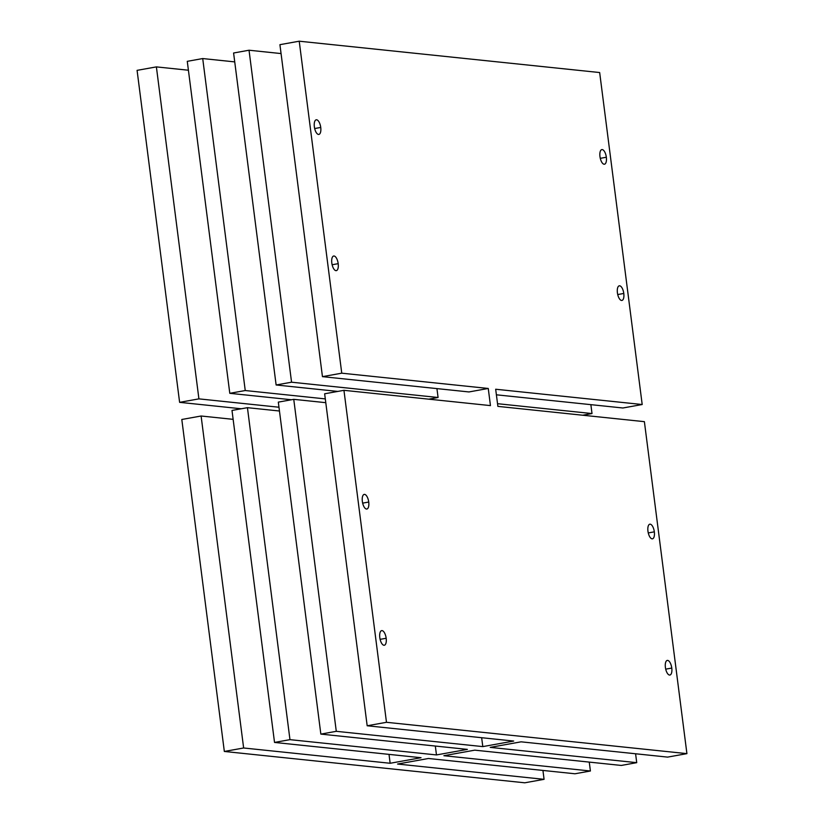 <?xml version="1.0" encoding="UTF-8"?>
<svg xmlns="http://www.w3.org/2000/svg" width="824" height="824" viewBox="0 0 824 824"><rect width="100%" height="100%" fill="white"/><g stroke="black" fill="none" stroke-linecap="round" stroke-linejoin="round"><path stroke-width="1.24" d="M642.195 404.522L495.677 389.237L497.881 406.376L644.389 421.661L686.917 753.641L386.477 722.298L343.948 390.318L490.455 405.604L488.261 388.464L341.754 373.179L299.225 41.2L599.666 72.543L642.195 404.522L495.677 389.237L497.881 406.376L644.389 421.661L686.917 753.641L667.615 757.112L521.098 741.827L490.218 747.378L521.098 741.827L667.615 757.112L686.917 753.641L386.477 722.298L367.174 725.769L513.682 741.054L482.802 746.606L336.285 731.321L320.845 734.102L467.363 749.387L436.473 754.939L289.966 739.653L274.526 742.434L421.033 757.72L390.143 763.271L243.636 747.986L224.334 751.457L524.775 782.8L544.077 779.329L524.775 782.8L224.334 751.457L181.805 419.478L224.334 751.457L243.636 747.986L201.108 416.007L181.805 419.478L201.108 416.007L233.13 419.344L201.108 416.007L243.636 747.986L390.143 763.271L389.01 754.372L390.143 763.271L421.033 757.72L274.526 742.434L289.966 739.653L247.437 407.674L231.997 410.445L274.526 742.434L231.997 410.445L247.437 407.674L279.46 411.011L247.437 407.674L289.966 739.653L436.473 754.939L435.329 746.039L436.473 754.939L467.363 749.387L320.845 734.102L336.285 731.321L293.756 399.341L278.316 402.122L320.845 734.102L278.316 402.122L293.756 399.341L325.789 402.678L293.756 399.341L336.285 731.321L482.802 746.606L481.659 737.717L482.802 746.606L513.682 741.054L367.174 725.769L386.477 722.298L343.948 390.318L324.646 393.79L367.174 725.769L324.646 393.79L343.948 390.318L490.455 405.604L488.261 388.464L468.959 391.946L488.261 388.464L341.754 373.179L299.225 41.2L599.666 72.543L642.195 404.522L622.893 407.993L642.195 404.522M617.413 292.798A7.426 3.1 79.8 0 0 621.543 300.451A7.426 3.1 79.8 0 0 623.789 293.457A7.426 3.1 79.8 0 0 619.669 285.804A7.426 3.1 79.8 0 0 617.413 292.798A7.426 3.1 79.8 0 0 621.914 300.441A7.426 3.1 79.8 0 0 623.789 293.457L617.732 294.549L623.789 293.457A7.426 3.1 79.8 0 0 619.288 285.815A7.426 3.1 79.8 0 0 617.413 292.798M599.965 156.57A7.426 3.1 79.8 0 0 604.095 164.233A7.426 3.1 79.8 0 0 606.34 157.24A7.426 3.1 79.8 0 0 602.22 149.587A7.426 3.1 79.8 0 0 599.965 156.57A7.426 3.1 79.8 0 0 604.466 164.213A7.426 3.1 79.8 0 0 606.34 157.24L600.284 158.332L606.34 157.24A7.426 3.1 79.8 0 0 601.839 149.597A7.426 3.1 79.8 0 0 599.965 156.57M647.952 531.181A7.426 3.1 79.8 0 0 652.083 538.834A7.426 3.1 79.8 0 0 654.328 531.841A7.426 3.1 79.8 0 0 650.208 524.188A7.426 3.1 79.8 0 0 647.952 531.181A7.426 3.1 79.8 0 0 652.454 538.824A7.426 3.1 79.8 0 0 654.328 531.841L648.272 532.932L654.328 531.841A7.426 3.1 79.8 0 0 649.827 524.198A7.426 3.1 79.8 0 0 647.952 531.181M665.401 667.399A7.426 3.1 79.8 0 0 669.531 675.052A7.426 3.1 79.8 0 0 671.776 668.058A7.426 3.1 79.8 0 0 667.656 660.405A7.426 3.1 79.8 0 0 665.401 667.399A7.426 3.1 79.8 0 0 669.902 675.041A7.426 3.1 79.8 0 0 671.776 668.058L665.72 669.15L671.776 668.058A7.426 3.1 79.8 0 0 667.275 660.426A7.426 3.1 79.8 0 0 665.401 667.399M362.344 501.383A7.426 3.1 79.8 0 0 366.474 509.036A7.426 3.1 79.8 0 0 368.73 502.043A7.426 3.1 79.8 0 0 364.599 494.39A7.426 3.1 79.8 0 0 362.344 501.383A7.426 3.1 79.8 0 0 366.855 509.026A7.426 3.1 79.8 0 0 368.73 502.043L362.663 503.134L368.73 502.043A7.426 3.1 79.8 0 0 364.218 494.41A7.426 3.1 79.8 0 0 362.344 501.383M379.802 637.601A7.426 3.1 79.8 0 0 383.922 645.254A7.426 3.1 79.8 0 0 386.178 638.27A7.426 3.1 79.8 0 0 382.048 630.607A7.426 3.1 79.8 0 0 379.802 637.601A7.426 3.1 79.8 0 0 384.303 645.244A7.426 3.1 79.8 0 0 386.178 638.27L380.111 639.352L386.178 638.27A7.426 3.1 79.8 0 0 381.677 630.628A7.426 3.1 79.8 0 0 379.802 637.601M331.815 263A7.426 3.1 79.8 0 0 335.934 270.653A7.426 3.1 79.8 0 0 338.19 263.659A7.426 3.1 79.8 0 0 334.06 256.007A7.426 3.1 79.8 0 0 331.815 263A7.426 3.1 79.8 0 0 336.316 270.643A7.426 3.1 79.8 0 0 338.19 263.659L332.123 264.751L338.19 263.659A7.426 3.1 79.8 0 0 333.689 256.017A7.426 3.1 79.8 0 0 331.815 263M314.356 126.783A7.426 3.1 79.8 0 0 318.486 134.436A7.426 3.1 79.8 0 0 320.742 127.442A7.426 3.1 79.8 0 0 316.612 119.789A7.426 3.1 79.8 0 0 314.356 126.783A7.426 3.1 79.8 0 0 318.867 134.415A7.426 3.1 79.8 0 0 320.742 127.442L314.675 128.534L320.742 127.442A7.426 3.1 79.8 0 0 316.231 119.799A7.426 3.1 79.8 0 0 314.356 126.783M496.398 394.809L622.893 407.993L496.398 394.809M582.702 415.224L592.003 413.555L497.531 403.698L592.003 413.555L582.702 415.224M137.083 70.359L156.385 66.888L188.408 70.225L156.385 66.888L137.083 70.359L179.611 402.339L137.083 70.359M187.275 61.337L202.714 58.556L234.737 61.893L202.714 58.556L187.275 61.337L229.793 393.316L245.243 390.535L202.714 58.556L245.243 390.535L325.295 398.898L245.243 390.535L229.793 393.316L187.275 61.337M233.594 53.004L249.033 50.223L281.066 53.57L249.033 50.223L233.594 53.004L276.122 384.983L291.562 382.202L249.033 50.223L291.562 382.202L438.08 397.498L436.936 388.609L438.08 397.498L428.81 399.166L438.08 397.498L291.562 382.202L276.122 384.983L233.594 53.004M279.923 44.671L299.225 41.2L279.923 44.671L322.452 376.65L341.754 373.179L322.452 376.65L279.923 44.671M474.779 750.159L443.889 755.711L474.779 750.159L621.286 765.444L636.725 762.664L621.286 765.444L474.779 750.159M428.449 758.492L397.57 764.044L428.449 758.492L574.967 773.777L590.406 770.996L574.967 773.777L428.449 758.492M635.592 753.775L636.725 762.664L490.218 747.378L636.725 762.664L635.592 753.775M542.934 770.43L544.077 779.329L397.57 764.044L544.077 779.329L542.934 770.43M589.263 762.107L590.406 770.996L443.889 755.711L590.406 770.996L589.263 762.107M590.87 404.656L592.003 413.555L590.87 404.656M241.298 408.776L179.611 402.339L198.914 398.868L156.385 66.888L198.914 398.868L278.976 407.231L198.914 398.868L179.611 402.339L241.298 408.776M468.959 391.946L322.452 376.65L468.959 391.946M337.799 391.421L276.122 384.983L337.799 391.421M291.469 399.753L229.793 393.316L291.469 399.753"/></g></svg>
